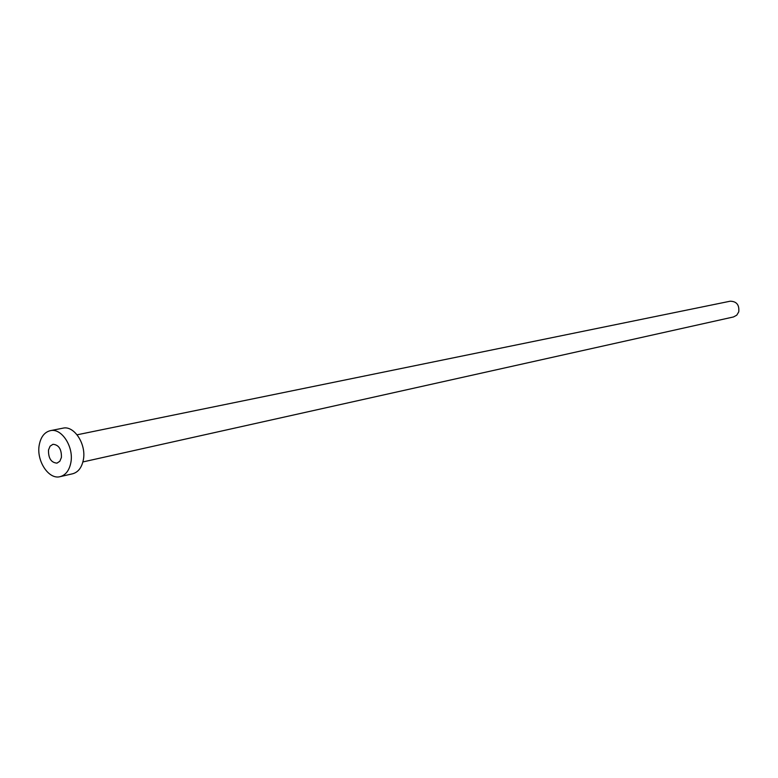 <?xml version="1.0" encoding="UTF-8"?>
<svg xmlns="http://www.w3.org/2000/svg" width="778" height="778" viewBox="0 0 778 778"><rect width="100%" height="100%" fill="white"/><g stroke="black" fill="none" stroke-linecap="round" stroke-linejoin="round"><path stroke-width="1.17" d="M48.499 450.034C48.324 458.281 51.163 462.647 56.998 463.134L59.838 461.247L61.423 457.425C61.608 449.198 58.788 444.812 52.972 444.287L50.093 446.173L48.499 450.034M77.09 434.795L730.153 301.212C736.581 301.339 739.45 304.879 738.75 311.852L736.766 315.178L733.508 316.947L82.896 461.938M50.307 430.672L62.882 428.182C74.182 425.196 86.64 444.452 83.314 460.022C81.719 467.666 78.16 472.246 72.626 473.783L60.13 476.651C48.664 479.938 36.07 460.518 39.279 444.773C40.855 436.847 44.531 432.15 50.307 430.672C61.618 427.686 74.124 447.107 70.817 462.793C69.232 470.486 65.663 475.105 60.13 476.651"/></g></svg>
